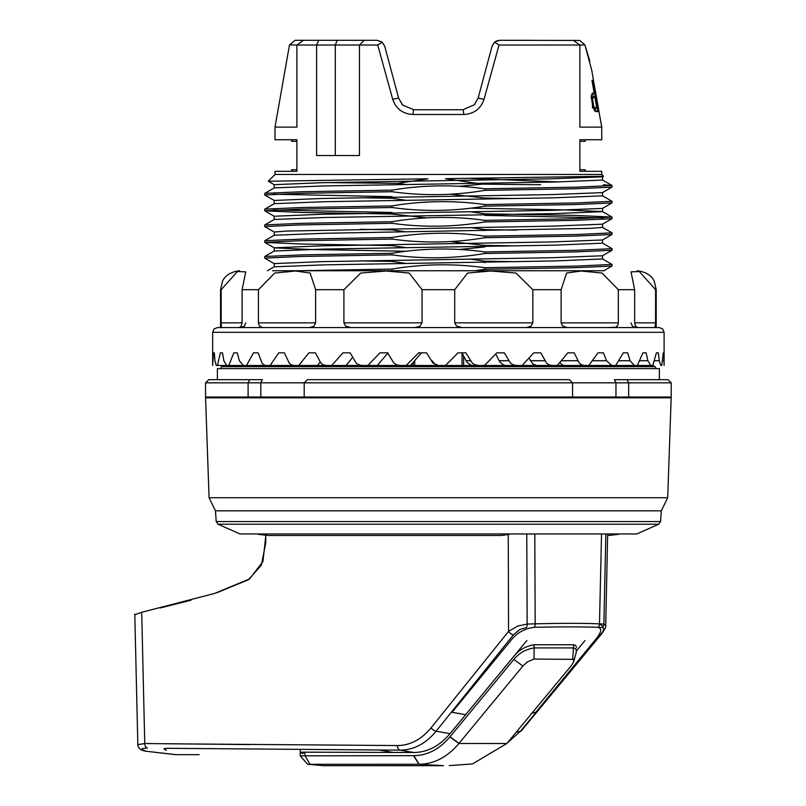 <?xml version="1.0" encoding="UTF-8"?>
<svg xmlns="http://www.w3.org/2000/svg" width="806" height="806" viewBox="0 0 806 806"><rect width="100%" height="100%" fill="white"/><g stroke="black" fill="none" stroke-linecap="round" stroke-linejoin="round"><path stroke-width="1.21" d="M273.768 397.821L671.176 397.821L667.69 497.725L209.066 497.725L205.58 397.821L273.768 397.821M218.073 524.222L239.936 533.955L636.831 533.955L658.683 524.222L218.073 524.222L216.21 521.563L215.464 510.823L661.303 510.823L667.69 497.725M413.125 365.471L413.125 362.448L413.125 365.471M463.631 356.071L463.631 365.471L463.631 356.071M217.388 379.676L217.388 368.624L659.368 368.624L659.368 379.676L668.053 379.676L627.018 379.676L628.66 382.83L628.66 397.036L671.207 397.036L671.207 382.83L572.552 382.83L572.552 397.036L260.801 397.036L260.801 382.83L262.383 379.676L208.714 379.676L205.55 382.83L248.097 382.83L249.749 379.676M414.707 360.625L414.707 365.471L414.707 360.625M307.368 379.676L304.205 382.83L307.368 379.676L569.389 379.676L572.552 382.83L569.389 379.676M628.66 397.036L615.955 397.036L615.955 382.83L614.374 379.676L627.018 379.676M205.55 382.83L205.55 397.036L248.097 397.036L248.097 382.83L304.205 382.83L304.205 397.036M593.438 79.985L591.745 70.344L584.934 44.965L579.766 44.965M533.088 40.3L499.68 40.3L494.511 42.224L499.015 45.035L579.867 45.035L579.867 127.116L601.75 127.116L593.629 81.869C593.387 79.23 593.357 79.3 593.548 82.071M581.882 42.275L584.934 44.965L589.841 61.206M595.04 111.278L597.901 111.571L592.501 80.479L591.967 80.479L594.163 93.123L592.289 93.244L591.221 95.864L592.702 106.825L595.04 111.278M499.015 45.035L484.053 99.279C480.719 108.87 473.918 113.948 463.641 114.492L413.125 114.492C402.829 113.938 396.028 108.87 392.713 99.279L377.742 45.035L359.456 45.035L359.456 155.528L316.607 155.528L316.607 45.035L296.9 45.035L296.9 127.116L275.007 127.116L275.007 139.74L296.9 139.74L296.9 171.315L275.007 171.315L275.007 174.469L601.75 174.469L601.75 171.315L579.867 171.315L579.867 139.74L601.75 139.74L601.75 127.116M296.991 44.965L289.495 44.965L295.046 40.3L377.077 40.3L382.245 42.224L377.742 45.035M494.511 42.224L492.063 46.154L478.149 98.05L492.063 46.154L494.33 42.396L496.859 40.824L499.68 40.3L579.796 40.451M585.176 171.315L585.176 169.734L579.867 169.734M579.867 141.322L585.176 141.322L585.176 139.74M296.9 169.734L291.581 169.734L291.581 171.315M291.581 139.74L291.581 141.322L296.9 141.322M475.087 270.756L484.779 269.285L484.779 267.713C453.768 263.421 422.838 263.874 391.978 269.073L391.978 270.645L392.804 270.756M484.779 269.285L575.363 267.683L611.956 266.081L603.865 270.756M470.734 259.149L484.779 261.184L484.779 262.756M484.779 261.184L516.616 261.678M612.016 266.02L612.016 264.449L576.602 266.081L484.779 267.713M391.978 269.073L298.079 270.756M484.779 253.497L484.779 251.925C453.768 247.633 422.838 248.087 391.978 253.286L391.978 254.857C422.989 259.159 453.919 258.706 484.779 253.497L575.363 251.895L611.956 250.293L602.485 255.764L552.181 257.719L321.695 261.638L274.423 263.592M450.091 241.558L484.779 245.397L484.779 246.968L459.148 249.447M484.779 245.397L516.616 245.89M612.016 250.233L612.016 248.661L576.602 250.293L484.779 251.925M391.978 253.286L301.394 254.898L264.801 256.489L274.272 251.019M406.012 263.421L391.978 261.396L391.978 260.368M391.978 261.396L360.211 260.902M264.751 256.56L264.751 258.122L300.154 256.489L391.978 254.857M484.779 237.72L484.779 236.148C453.768 231.846 422.838 232.299 391.978 237.508L391.978 239.07C422.989 243.372 453.919 242.918 484.779 237.72L575.363 236.108L611.956 234.506L602.485 239.987M470.754 227.584L484.779 229.609L484.779 230.637M484.779 229.609L516.626 230.103M612.016 234.445L612.016 232.874L576.602 234.516L484.779 236.148M391.978 237.508L301.394 239.11L264.801 240.712L274.272 235.241M406.012 247.644L391.978 245.608L391.978 244.581M391.978 245.608L301.394 244.006L264.801 242.405L274.272 247.875M264.751 240.772L264.751 242.344L300.154 240.712L391.978 239.07M484.779 221.932L484.779 220.36C453.768 216.068 422.838 216.522 391.978 221.721L391.978 223.292C422.989 227.584 453.919 227.131 484.779 221.932L575.363 220.33L611.956 218.728L602.485 224.199M603.482 217.882L484.779 215.393M470.734 211.797L484.779 213.832L484.779 214.849M484.779 213.832L575.363 215.434L611.956 217.036L602.485 211.555M612.016 218.668L612.016 217.096L576.602 218.728L484.779 220.36M391.978 221.721L301.394 223.322L264.801 224.924L274.272 219.454M406.012 231.856L391.978 229.821L391.978 228.803M391.978 229.821L360.141 229.327M264.751 224.985L264.751 226.557L300.154 224.924L391.978 223.292M484.779 206.145L484.779 204.573C453.768 200.281 422.838 200.734 391.978 205.933L391.978 207.505C422.989 211.797 453.919 211.343 484.779 206.145L575.363 204.543L611.956 202.941L602.485 208.411M450.091 194.206L484.779 198.044L484.779 199.072M484.779 198.044L516.626 198.538M612.016 202.88L612.016 201.309L576.602 202.941L484.779 204.573M391.978 205.933L301.394 207.535L264.801 209.137L274.272 203.666L324.506 201.712L554.911 197.802L602.324 195.838M273.284 209.983L391.978 212.472M426.666 217.882L391.978 214.033L391.978 213.016M391.978 214.033L301.394 212.431L264.801 210.829L274.272 216.31M264.751 209.197L264.751 210.769L300.154 209.137L391.978 207.505M484.779 190.357L484.779 188.795C453.768 184.493 422.838 184.947 391.978 190.145L391.978 191.717C422.989 196.019 453.919 195.566 484.779 190.357L575.373 188.755L611.935 187.153L602.485 192.624L552.009 194.589L321.644 198.498L274.483 200.452M603.422 184.735L611.885 185.461M611.935 185.521L576.492 187.163L484.779 188.795M391.978 190.145L301.394 191.757L264.801 193.359L274.272 187.879M273.284 194.206L391.978 196.684M406.002 200.281L391.978 198.256L391.978 197.228M391.978 198.256L360.181 197.762M264.751 193.42L264.751 194.981L300.154 193.349L391.978 191.717M470.392 178.418L558.921 181.934M267.431 270.756L274.272 266.806L324.818 264.852L555.183 260.932L602.263 258.978M274.342 251.019L324.617 249.064L555.213 245.155L602.404 243.19M274.514 235.231L324.596 233.287L589.982 228.39L602.535 227.413L602.545 224.169M274.473 219.454L324.566 217.499L554.911 213.59L602.404 211.625M602.324 211.555L564.079 209.872L470.744 208.18M274.352 187.889L324.556 185.924L555.072 182.015L602.455 180.06M447.048 178.64L603.452 176.272M540.675 184.735L482.512 184.141L459.289 186.317M405.912 184.503L397.469 183.345L427.996 178.872M445.355 178.71L482.512 184.141M397.469 183.345L326.964 182.599M275.007 174.469L268.257 181.229L426.525 178.831M602.374 176.846L551.808 178.801L321.654 182.71L274.423 184.675M602.364 208.422L552.11 210.366L321.584 214.285L274.292 216.24M602.263 224.199L552.039 226.154L286.704 231.05L274.252 232.027L274.221 235.302M602.354 239.987L552.08 241.941L321.785 245.85L274.413 247.805M274.483 247.875L312.758 249.568L406.012 251.26M413.125 114.492A4.735 0.735 -90 0 1 413.851 109.757L462.906 109.757L413.851 109.757L402.537 105.032L398.607 98.05L384.704 46.154L398.607 98.05L384.704 46.154L382.245 42.224M492.063 46.154L488.889 57.972M463.641 114.492A4.735 0.735 -90 0 0 462.906 109.757L474.442 104.74L478.149 98.05L474.422 104.72M392.713 99.279L398.607 98.05L398.789 98.685L398.617 98.09M615.955 397.036L572.552 397.036M260.801 397.036L248.097 397.036M359.456 45.035L364.191 40.3L359.456 45.035L335.306 45.035L335.306 155.528M337.21 40.3L335.306 45.035L316.607 45.035L318.743 40.3M303.429 40.3L296.9 45.035M579.867 45.035L573.338 40.3M484.053 99.279L478.149 98.05L474.17 104.982M384.704 46.154L381.973 42.003L377.077 40.3M596.722 107.903L594.798 96.791L592.47 98.272L593.609 105.788L594.526 107.631L596.722 107.903L593.065 107.903M598.485 108.578L593.8 83.471M592.239 107.631L594.465 107.631M592.682 97.345L591.181 96.791M594.798 96.791L592.591 96.791M592.501 80.479L591.967 80.479M595.926 111.571L595.302 107.903M593.367 96.791L592.732 93.123M597.901 111.571L596.077 111.571M594.163 93.123L592.742 93.123M462.06 352.937L462.06 365.471M473.051 365.471L470.674 365.047L466.805 362.055L462.009 352.837L458.05 352.837L465.838 352.837L472.276 363.103L474.956 364.775L478.452 365.471L484.517 365.471L496.798 352.837L504.324 352.837L510.51 363.103L513.079 364.775L516.414 365.471L522.187 365.471L533.774 352.837L540.806 352.837L546.559 363.103L548.926 364.775L552.009 365.471L557.309 365.471L567.847 352.837L574.184 352.837L579.312 363.103L581.428 364.775L584.149 365.471L588.813 365.471L597.992 352.837L603.422 352.837L606.505 360.735L611.865 365.471L615.754 365.471L623.28 352.837L627.662 352.837L630.101 360.735L634.302 365.471L637.304 365.471L642.956 352.837L646.14 352.837L647.873 360.735L650.795 365.471L652.8 365.471L656.406 352.837L658.301 352.837L659.288 360.735L660.829 365.471L661.786 365.471L663.247 352.837L663.791 352.837L664.104 365.471M315.398 352.837L308.91 352.837L315.398 352.837L320.899 363.103L323.226 364.775L326.289 365.471L331.699 365.471L342.983 352.837L350.136 352.837L356.151 363.103L358.69 364.775L362.015 365.471L367.858 365.471L379.958 352.837L387.555 352.837L393.902 363.103L396.572 364.775L400.058 365.471L406.164 365.471L418.707 352.837L426.515 352.837L421.447 352.837L410.506 365.471M372.08 397.036L374.175 397.821L372.08 397.036M616.6 397.821L617.839 397.036L616.6 397.821M258.917 397.036L260.157 397.821L258.917 397.036M619.28 397.821L620.539 397.036M256.227 397.036L257.477 397.821M503.78 397.167L502.591 397.821M584.934 44.965L579.625 40.3M212.663 365.471L213.519 352.837L214.336 352.837L213.519 352.837M214.336 352.837L214.93 360.735L216.24 365.471L217.429 365.471L216.24 365.471M237.236 352.837L233.811 352.837L237.236 352.837L239.342 360.735L243.341 365.471L217.429 365.471L220.35 352.837L222.506 352.837L220.35 352.837M222.506 352.837L223.877 360.735L226.577 365.471L228.793 365.471L233.811 352.837M258.081 352.837L253.477 352.837L258.081 352.837L262.061 363.103L263.774 364.775L266.04 365.471L270.091 365.471L278.775 352.837L284.397 352.837L278.775 352.837M246.525 365.471L253.477 352.837M284.397 352.837L289.213 363.103L291.258 364.775L293.968 365.471L298.774 365.471L308.91 352.837M320.053 362.085L317.564 365.471L298.774 365.471M352.575 357.411L346.056 365.471M388.109 352.837L377.349 365.471M426.515 352.837L433.013 363.103L438.424 365.43L434.605 363.879L432.066 360.735M439.27 365.471L445.446 365.471L458.05 352.837M505.906 365.471L503.629 365.047L499.881 362.055L495.7 353.985M536.715 365.471L532.695 363.879L529.028 358.045M564.522 365.471L562.659 365.047L559.787 362.539M663.247 352.837L663.791 352.837M656.406 352.837L658.301 352.837M642.956 352.837L646.14 352.837M623.28 352.837L627.662 352.837M597.992 352.837L603.422 352.837M567.847 352.837L574.184 352.837M533.774 352.837L540.806 352.837M655.56 324.516L655.6 289.697L639.289 271.501L631.017 271.894L634.654 289.697L634.654 322.843L655.6 322.843L654.935 327.579M616.368 326.914L617.154 326.218M260.398 326.924L262.625 327.579L259.411 325.977L258.424 322.843L315.63 322.843L315.63 289.697L310.139 273.043L295.51 271.018L274.705 273.053L258.424 289.697L258.424 322.843M221.398 326.652L221.166 322.843L242.102 322.843L242.102 289.697L245.739 271.894L237.478 271.501L221.166 289.697L221.166 322.843M242.102 322.843L241.185 326.269L239.06 327.579M315.63 322.843L313.866 326.269L309.695 327.579M350.519 327.579L345.482 325.977L343.91 322.843L422.052 322.843L422.052 289.697L409.146 273.043L386.084 271.018L360.745 273.053L343.91 289.697L343.91 322.843M422.052 322.843L419.916 326.269L414.808 327.579L461.949 327.579L456.438 325.977L454.705 322.843L532.847 322.843L532.847 289.697L515.991 273.043L490.673 271.018L467.591 273.053L454.705 289.697L454.705 322.843M532.847 322.843L530.912 326.269L526.237 327.579M567.071 327.579L562.558 325.977L561.127 322.843L618.333 322.843L618.333 289.697L602.032 273.043L581.247 271.018L566.608 273.053L561.127 289.697L561.127 322.843M272.64 270.756L604.117 270.756M618.333 322.843L617.849 325.12L615.784 327.246L607.825 327.579M637.707 327.579L635.41 325.977L634.654 322.843M282.12 327.579L659.368 327.579L662.744 328.999L664.104 332.314L212.653 332.314L214.023 328.999L217.388 327.579L282.12 327.579M576.32 652.034L575.927 648.8L573.64 647.923L534.166 647.923C525.844 649.233 519.084 653.062 513.875 659.409L449.909 736.936C439.451 749.258 427.422 755.494 413.821 755.665L300.215 755.847M449.295 765.609L472.548 763.927M443.491 765.7L419.14 764.269L307.58 764.279L323.327 765.67L443.491 765.7M472.507 763.927L506.823 743.525L570.96 666.048L573.459 662.3L573.62 659.368L533.985 659.056L527.295 661.938L522.882 666.048L458.926 743.515C447.37 757.126 434.112 764.048 419.14 764.269L413.821 755.665M303.116 753.499L300.245 752.623L304.315 752.189L413.831 752.512L400.169 750.154L167.285 748.311C163.376 748.411 163.074 749.026 166.389 750.154M572.744 659.056L573.64 644.77L534.166 644.77C525.834 646.09 519.074 649.908 513.875 656.255L450.03 733.641C439.562 746.054 427.492 752.341 413.831 752.512M160.263 607.966L191.113 600.188M216.925 592.722L248.53 579.705L261.335 565.167L265.779 542.881L265.718 535.396M526.781 534.368L527.154 624.076L535.174 623.834C561.883 623.189 583.312 623.189 599.483 623.834L602.797 626.322M600.017 623.874L603.865 624.076L605.84 534.368M164.666 743.767L397.338 745.56C410.194 745.429 421.457 739.495 431.129 727.768L508.566 631.39A4.735 2.569 38.7 0 0 513.412 634.826L436.106 731.223L450.03 733.641M501.261 535.486L509.15 534.368M573.64 644.77L575.675 645.415L576.542 647.409M513.412 634.826L519.981 629.405L526.499 627.531A4.735 2.237 88.2 0 0 527.154 624.076L517.936 625.99L508.566 631.39L508.254 534.6M605.709 625.285L603.865 624.076A4.735 4.171 93.4 0 1 602.425 627.531L594.717 627.199M602.425 627.531C604.56 628.307 603.885 630.735 600.41 634.816L520.444 731.244L516.233 732.17M397.338 745.56A4.735 3.345 -89.7 0 0 400.169 750.154C413.79 749.993 425.77 743.686 436.106 731.223A4.735 2.569 38.9 0 1 431.129 727.768M605.729 625.385C606.162 626.806 604.671 629.778 601.266 634.322A4.735 2.489 -140.4 0 1 600.41 634.816M507.135 743.152L520.444 731.244A4.735 2.499 -140.3 0 0 521.411 730.71M531.95 713.179L535.809 712.303L595.261 639.873C601.347 632.68 602.284 628.489 598.072 627.31C582.003 626.736 560.785 626.736 534.408 627.3C524.847 628.478 517.16 632.67 511.357 639.873L452.045 712.292L465.636 714.71L526.842 640.568M301.434 752.159L393.177 752.441L379.425 750.054M598.072 627.31A4.735 4.06 -87.6 0 0 599.483 623.834L601.518 534.781M137.846 744.663L144.758 743.525L250.082 744.573M134.814 614.736L141.695 612.288L144.758 743.525A4.735 3.345 90.7 0 0 147.347 748.059C140.647 748.331 140.274 749.399 146.198 751.252L175.537 754.658M141.695 612.288L214.396 593.498L249.628 578.91L262.968 561.48L265.789 535.95M534.801 534.368L535.174 623.834A4.735 2.438 -91.4 0 1 534.408 627.3M584.955 640.579L576.542 650.774M145.533 751.152A4.735 3.647 -75.6 0 0 146.198 751.252M216.21 521.563L660.547 521.563L661.303 510.823M634.302 365.471L223.705 365.471L221.64 366.68L655.117 366.68L652.8 365.471M572.552 382.83L304.205 382.83M594.526 107.631L592.964 107.631M592.47 98.272L591.211 98.272M593.609 105.788L592.41 105.788M465.989 360.735L470.351 360.735M499.075 360.735L508.667 360.735M530.318 360.735L544.846 360.735M561.308 360.735L577.791 360.735M592.309 360.735L606.505 360.735M618.645 360.735L630.101 360.735M639.49 360.735L647.873 360.735M654.23 360.735L659.288 360.735M662.421 360.735L663.983 360.735M655.6 289.697L656.205 289.697L654.341 281.495C654.422 281.576 651.591 272.509 637.264 270.756M220.552 327.579L220.552 289.697L221.166 289.697M242.102 289.697L258.424 289.697M315.63 289.697L343.91 289.697M422.052 289.697L454.705 289.697M532.847 289.697L561.127 289.697M618.333 289.697L634.654 289.697M304.839 752.189L304.839 755.343L309.836 764.058M534.166 644.77L533.985 659.056M449.909 736.936L458.926 743.515L506.823 743.525M413.589 755.665L418.908 764.269M450.02 736.795L459.057 743.364M513.875 659.409L522.882 666.048M215.464 510.823L209.066 497.725M636.831 533.955L239.936 533.955M658.683 524.222L660.547 521.563M650.795 365.471L637.304 365.471M221.64 366.68L220.552 368.624M655.117 366.68L656.205 368.624M612.016 187.093L612.016 185.521M611.956 185.461L602.485 179.99M611.956 201.248L602.485 195.777M611.956 232.813L602.485 227.342M611.956 248.601L602.485 243.13M611.956 264.388L602.485 258.917M601.75 174.469L603.503 176.222M264.801 258.192L274.272 263.663M264.801 226.617L274.272 232.088M264.801 195.052L274.272 200.523M268.267 181.269L274.272 184.735M603.493 176.262L602.485 176.846M274.221 184.675L274.221 187.919M274.221 200.452L274.221 203.696M274.221 216.24L274.221 219.484M274.221 247.805L274.221 251.059M274.221 263.592L274.221 266.877M602.545 176.806L602.545 180.06M602.545 192.594L602.545 195.838M602.545 208.381L602.545 211.625M602.545 239.946L602.545 243.19M602.545 255.734L602.545 258.978M671.207 382.83L668.053 379.676M398.607 98.05L402.587 104.982M289.495 44.965L275.007 127.116M594.062 83.522L598.475 108.538M643.067 397.821L645.163 397.036M233.69 397.821L231.604 397.036M656.205 327.579L656.205 289.697M220.552 289.697L222.486 281.365C222.345 281.365 225.67 272.257 239.493 270.756M664.104 364.957L664.104 332.314M212.653 364.957L212.653 332.314M631.017 322.843L632.378 326.168L635.753 327.579M245.749 322.843L244.389 326.168L241.014 327.579M300.215 756.078L300.215 749.53M300.255 755.937L307.59 764.29M576.33 652.014L573.862 661.212M199.132 754.658L174.539 754.658M501.171 535.486L268.63 535.486L258.394 534.368M608.127 535.486L618.373 534.368M605.679 626.987L607.664 534.368M601.266 634.322L521.391 730.73M137.856 745.348L134.793 614.162M175.899 754.658L145.574 751.172C140.637 750.336 138.078 748.17 137.917 744.663"/></g></svg>
